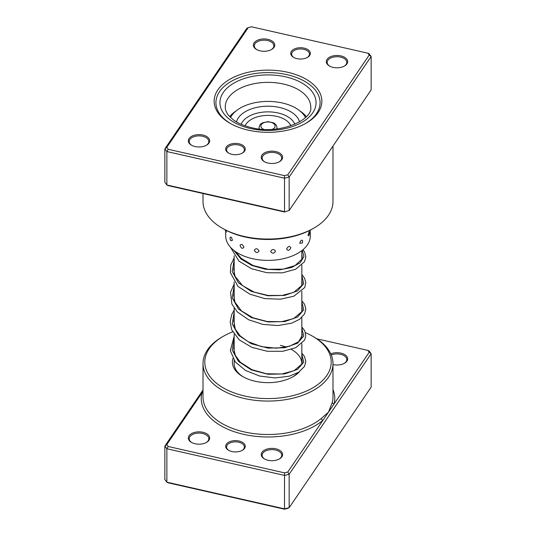 <?xml version="1.0" encoding="UTF-8"?>
<svg xmlns="http://www.w3.org/2000/svg" width="536" height="536" viewBox="0 0 536 536"><rect width="100%" height="100%" fill="white"/><g stroke="black" fill="none" stroke-linecap="round" stroke-linejoin="round"><path stroke-width="0.8" d="M203.01 391.334L166.783 444.612L168.204 446.495L284.509 472.853L287.772 472.035L322.893 420.378A1.782 1.193 50.2 0 1 321.433 418.341L328.494 412.151L332.327 402.315A64.99 37.52 0 0 0 332.99 396.982L332.99 363.542A64.99 37.52 180 0 1 244.249 398.469A64.99 37.52 180 0 1 203.01 363.542A64.99 37.52 180 0 1 222.045 337.017L223.304 336.286A63.208 36.495 0 0 0 244.898 396.057A63.208 36.495 0 0 0 320.876 382.081A63.208 36.495 0 0 0 312.696 336.286A63.208 36.495 0 0 0 305.48 332.702M231.887 451.54A9.795 5.655 180 0 1 228.544 450.274A9.795 5.655 180 0 1 227.271 443.178A9.795 5.655 180 0 1 239.043 441.014A9.795 5.655 180 0 1 242.393 450.274A9.795 5.655 180 0 1 231.887 451.54M242.058 450.461A8.904 5.139 0 0 0 244.369 447.004A8.904 5.139 0 0 0 238.721 442.22A8.904 5.139 0 0 0 226.56 447.004A8.904 5.139 0 0 0 228.872 450.461M330.779 353.84A10.68 6.171 180 0 1 340.903 353.117A10.68 6.171 180 0 1 344.548 363.22A10.68 6.171 180 0 1 333.091 364.601A10.68 6.171 180 0 1 332.99 364.574M344.219 363.401A9.795 5.655 0 0 0 346.792 359.582A9.795 5.655 0 0 0 340.574 354.323A9.795 5.655 0 0 0 331.281 354.993M268.02 460.283A10.68 6.171 180 0 1 264.375 458.903A10.68 6.171 180 0 1 262.988 451.165A10.68 6.171 180 0 1 275.832 448.8A10.68 6.171 180 0 1 279.484 458.903A10.68 6.171 180 0 1 268.02 460.283M279.156 459.084A9.795 5.655 0 0 0 281.722 455.272A9.795 5.655 0 0 0 275.504 450.005A9.795 5.655 0 0 0 262.137 455.272A9.795 5.655 0 0 0 264.704 459.084M195.097 443.754A10.68 6.171 180 0 1 191.453 442.374A10.68 6.171 180 0 1 190.066 434.636A10.68 6.171 180 0 1 202.91 432.271A10.68 6.171 180 0 1 206.561 442.374A10.68 6.171 180 0 1 195.097 443.754M206.233 442.555A9.795 5.655 0 0 0 208.799 438.743A9.795 5.655 0 0 0 202.581 433.477A9.795 5.655 0 0 0 189.208 438.743A9.795 5.655 0 0 0 191.781 442.555M299.443 371.736A35.611 20.562 180 0 1 293.179 376.627A35.611 20.562 180 0 1 254.989 381.23A35.611 20.562 180 0 1 242.821 376.627A35.611 20.562 180 0 1 232.932 358.51M234.172 360.473L234.172 363.542A33.828 19.53 0 0 0 243.465 376.989M312.696 336.286L313.955 337.017A64.99 37.52 180 0 1 332.99 363.542M166.783 444.612L164.854 446.086L203.01 389.974M164.854 446.086L164.854 479.519L166.87 482.186L284.542 508.858L289.159 507.699L371.147 387.133L371.147 353.693L289.159 474.26L289.159 507.699L287.772 508.376L284.509 509.2L168.204 482.836L166.87 482.186L166.87 448.746L164.854 446.086M287.772 472.035L289.159 474.26L284.542 475.419L284.509 509.2M284.509 472.853L284.542 475.419L166.87 448.746L168.204 446.495M367.797 350.377L369.13 351.026L371.147 353.693L369.217 352.259L367.797 350.377L316.923 338.846M203.01 392.727A1.782 1.441 -166 0 1 201.911 392.955A66.772 38.552 180 0 0 243.599 434.321A66.772 38.552 180 0 0 322.893 420.378L369.217 352.259M232.658 331.838A63.208 36.495 0 0 0 223.304 336.286M292.535 376.989A33.828 19.53 0 0 0 297.815 372.775M301.828 363.763A33.828 19.53 0 0 0 301.828 363.542A33.828 19.53 0 0 0 291.37 349.425M286.251 347.1A33.828 19.53 0 0 0 280.362 345.365M332.99 389.592A66.772 38.552 180 0 1 334.089 403.916A1.782 1.441 14 0 1 332.327 402.315M225.368 229.931A4.63 4.63 0 0 0 226.159 232.376L226.339 230.426M308.012 235.029L308.582 235.833A4.63 4.63 0 0 0 309.232 231.505L308.012 235.029M299.731 243.27L302.157 243.056L302.733 241.053C301.788 239.364 300.79 240.101 299.731 243.27M286.613 249.052C288.073 251.089 289.487 250.627 290.86 247.666C289.48 245.709 288.067 246.171 286.613 249.052M270.667 251.491C272.295 253.883 273.909 253.769 275.504 251.156C273.903 248.851 272.288 248.965 270.667 251.491M272.181 239.398L276.107 239.177M254.312 250.232C255.86 252.985 257.427 253.233 259.009 250.982C257.421 248.315 255.853 248.061 254.312 250.232M256.054 238.822L259.598 239.156M240.048 245.448C241.28 248.523 242.56 249.099 243.88 247.183C242.553 244.181 241.274 243.599 240.048 245.448M230.969 240.785L232.423 240.329C231.559 237.073 230.761 236.255 230.031 237.877L230.038 237.683A4.63 4.63 0 0 0 230.969 240.785M306.337 116.64A42.29 24.415 0 0 0 300.401 111.254A42.29 24.415 0 0 0 299.939 110.939M236.061 110.939A42.29 24.415 0 0 0 229.663 116.64M225.71 231.545L225.71 235.974A42.29 24.415 0 0 0 235.599 251.665A42.29 24.415 0 0 0 282.459 258.915A42.29 24.415 0 0 0 310.29 235.974L310.29 230.112M239.043 143.802A9.795 5.655 180 0 1 242.393 153.061A9.795 5.655 180 0 1 231.887 154.328A9.795 5.655 180 0 1 228.544 153.061A9.795 5.655 180 0 1 227.271 145.966A9.795 5.655 180 0 1 239.043 143.802M242.058 153.242A8.904 5.139 0 0 0 244.369 149.792A8.904 5.139 0 0 0 238.721 145.008A8.904 5.139 0 0 0 226.56 149.792A8.904 5.139 0 0 0 228.872 153.242M304.113 48.113A9.795 5.655 180 0 1 307.456 57.372A9.795 5.655 180 0 1 296.957 58.638A9.795 5.655 180 0 1 293.607 57.372A9.795 5.655 180 0 1 292.341 50.277A9.795 5.655 180 0 1 304.113 48.113M307.128 57.553A8.904 5.139 0 0 0 309.44 54.103A8.904 5.139 0 0 0 303.785 49.319A8.904 5.139 0 0 0 291.631 54.103A8.904 5.139 0 0 0 293.942 57.553M287.685 72.273A53.861 31.095 180 0 1 306.083 123.206A53.861 31.095 180 0 1 248.315 130.168A53.861 31.095 180 0 1 229.917 123.206A53.861 31.095 180 0 1 222.943 84.186A53.861 31.095 180 0 1 287.685 72.273M305.446 123.568A52.079 30.07 0 0 0 320.079 102.671A52.079 30.07 0 0 0 287.035 74.685A52.079 30.07 0 0 0 215.921 102.671A52.079 30.07 0 0 0 230.554 123.568A52.079 30.07 180 0 1 215.921 102.671A52.079 30.07 180 0 1 287.035 74.685A52.079 30.07 180 0 1 320.079 102.671A52.079 30.07 180 0 1 305.446 123.568M202.91 135.059A10.68 6.171 180 0 1 206.561 145.162A10.68 6.171 180 0 1 195.097 146.542A10.68 6.171 180 0 1 191.453 145.162A10.68 6.171 180 0 1 190.066 137.417A10.68 6.171 180 0 1 202.91 135.059M206.233 145.343A9.795 5.655 0 0 0 208.799 141.524A9.795 5.655 0 0 0 202.581 136.265A9.795 5.655 0 0 0 189.208 141.524A9.795 5.655 0 0 0 191.781 145.343M267.98 39.369A10.68 6.171 180 0 1 271.625 49.473A10.68 6.171 180 0 1 260.168 50.853A10.68 6.171 180 0 1 256.516 49.473A10.68 6.171 180 0 1 255.136 41.734A10.68 6.171 180 0 1 267.98 39.369M271.296 49.654A9.795 5.655 0 0 0 273.863 45.841A9.795 5.655 0 0 0 267.652 40.575A9.795 5.655 0 0 0 254.278 45.841A9.795 5.655 0 0 0 256.845 49.654M340.903 55.898A10.68 6.171 180 0 1 344.548 66.002A10.68 6.171 180 0 1 333.091 67.382A10.68 6.171 180 0 1 329.439 66.002A10.68 6.171 180 0 1 328.059 58.263A10.68 6.171 180 0 1 340.903 55.898M344.219 66.183A9.795 5.655 0 0 0 346.792 62.37A9.795 5.655 0 0 0 340.574 57.104A9.795 5.655 0 0 0 327.201 62.37A9.795 5.655 0 0 0 329.767 66.183M275.832 151.588A10.68 6.171 180 0 1 279.484 161.691A10.68 6.171 180 0 1 268.02 163.071A10.68 6.171 180 0 1 264.375 161.691A10.68 6.171 180 0 1 262.988 153.946A10.68 6.171 180 0 1 275.832 151.588M279.156 161.872A9.795 5.655 0 0 0 281.722 158.053A9.795 5.655 0 0 0 275.504 152.794A9.795 5.655 0 0 0 262.137 158.053A9.795 5.655 0 0 0 264.704 161.872M313.955 228.061L312.696 228.792A63.208 36.495 180 0 1 244.898 236.952A63.208 36.495 180 0 1 223.304 228.792L222.045 228.061A64.99 37.52 0 0 0 244.249 236.456A64.99 37.52 0 0 0 313.955 228.061A64.99 37.52 0 0 0 332.99 201.529L332.99 146.026M203.01 193.509L203.01 201.529A64.99 37.52 0 0 0 222.045 228.061M367.797 53.164L369.13 53.814L371.147 56.481L289.159 177.041L284.542 178.207L166.87 151.534L166.87 184.974L164.854 182.307L164.854 148.867L246.841 28.301L248.228 27.624L166.783 147.393L168.204 149.276L284.509 175.641L287.772 174.816L369.217 55.047L367.797 53.164L251.491 26.8L248.228 27.624M284.509 211.981L289.159 210.481L284.509 211.981L168.204 185.624L166.87 184.974L284.542 211.646L284.509 175.641M287.772 174.816L289.159 177.041L289.159 210.481L371.147 89.914L371.147 56.481L369.217 55.047M168.204 149.276L166.87 151.534L164.854 148.867L166.783 147.393M305.493 117.491A39.168 22.613 0 0 0 293.226 106.731A39.168 22.613 0 0 0 230.507 117.491M299.524 121.92A31.865 18.398 0 0 0 288.515 110.537A31.865 18.398 0 0 0 256.711 107.408A31.865 18.398 0 0 0 236.477 121.92M203.01 363.542L203.01 396.982A64.99 37.52 0 0 0 244.249 431.909A64.99 37.52 0 0 0 321.433 418.341M283.618 84.072A42.733 24.669 0 0 0 225.267 107.033C225.214 109.679 226.293 112.433 228.497 115.3L233.475 119.964C238.172 123.374 244.215 125.94 251.612 127.662C279.356 135.166 313.299 119.816 310.733 107.033A42.733 24.669 0 0 0 283.618 84.072M250.433 128.506A48.073 27.758 180 0 1 223.251 92.534A48.073 27.758 180 0 1 285.567 76.836A48.073 27.758 180 0 1 312.749 112.815A48.073 27.758 180 0 1 250.433 128.506M259.464 128.975A8.904 5.139 180 0 1 259.096 127.521C260.121 123.133 261.045 124.171 262.452 122.865L267.966 121.632L273.367 122.778C275.805 124.144 276.985 125.732 276.904 127.521A8.904 5.139 180 0 1 276.536 128.975M272.342 129.33A7.122 4.114 0 0 0 272.583 122.925A7.122 4.114 0 0 0 262.553 123.421A7.122 4.114 0 0 0 263.417 129.216A7.122 4.114 0 0 0 263.658 129.33M294.847 124.285A27.51 15.879 0 0 0 285.715 115.595A27.51 15.879 0 0 0 241.153 124.285M290.867 125.826A23.51 13.574 0 0 0 283.135 118.59A23.51 13.574 0 0 0 245.133 125.826M301.828 354.269L303.758 362.122L297.574 369.364L284.683 373.914L268 374.275L251.317 369.907L238.426 361.358L232.242 350.102L234.172 338.243M301.828 328.099L303.758 335.951L297.574 343.201L284.683 347.743L268 348.105L251.317 343.737L238.426 335.188L232.242 323.932L234.172 312.073M301.828 301.935L303.758 309.781L297.574 317.031L284.683 321.58L268 321.935L251.317 317.573L238.426 309.017L232.242 297.761L234.172 285.909M301.828 275.765L303.758 283.618L297.574 290.86L284.683 295.41L268 295.765L251.317 291.403L238.426 282.847L232.242 271.598L234.172 259.739M302.317 250.238L303.945 256.63L300.173 262.774L291.564 267.504L279.424 269.869L265.561 269.273L252.067 265.548L240.965 259.029L233.924 250.433M301.828 250.62L301.828 259.082M301.828 265.139L301.828 285.252M301.828 291.303L301.828 311.423M301.828 317.473L301.828 337.586M301.828 343.643L301.828 363.542M234.172 255.799L234.172 273.588M234.172 281.97L234.172 299.751M234.172 308.133L234.172 325.928M234.172 334.303L234.172 352.092M302.157 243.056A4.63 4.63 0 0 0 302.599 241.97M259.096 127.521L259.096 128.935M276.904 127.521L276.904 128.935M301.828 359.18L302.277 361.458L301.647 364.178L294.05 370.724L281.728 374.007L266.68 373.78L251.92 369.693L240.376 362.256L235.324 355.368L233.73 348.735L234.172 344.675M301.828 333.01L302.277 335.268L298.646 341.707L289.48 346.276L276.355 348.199L261.709 346.698L248.222 341.727L240.289 335.998L235.311 329.184L233.77 321.064L234.172 318.511M301.828 306.84L302.271 309.192L301.688 311.764L293.621 318.585L281.661 321.674L267.183 321.513L252.878 317.761L241.381 310.846L234.922 302.116L233.736 295.564L234.172 292.341M301.828 280.676L302.277 283.008L301.694 285.567L293.721 292.375L282.177 295.443L268.154 295.463L254.124 292.087L242.533 285.641L235.056 276.261L233.73 269.695L234.172 266.171M301.828 254.506L302.271 256.737L301.674 259.451L295.014 265.575L283.055 269.159L268.074 269.286L253.099 265.514L241.133 258.285L235.927 251.887M301.828 353.123L304.448 356.42L305.835 361.418L304.522 366.39L298.726 372.219L289.286 376.205L275.048 377.94L259.645 376.038L245.622 370.53L235.277 361.954L230.292 350.604L234.172 336.3M301.828 326.96L304.716 330.745L305.815 335.918L304.528 340.206L295.731 347.703L282.774 351.301L267.236 351.281L251.833 347.355L239.23 339.864L231.666 329.734L230.172 321.747L231.679 314.672L234.172 310.13M301.828 300.79L304.535 304.24L305.835 308.984L304.575 313.949L299.624 319.275L291.644 323.168L278.11 325.54L262.935 324.427L248.583 319.751L237.334 311.925L231.874 304.046L230.534 292.301L234.172 283.959M301.828 274.62L304.575 278.137L305.835 282.881L304.669 287.598L293.815 296.207L280.435 299.215L264.925 298.612L249.944 294.217L238.018 286.425L230.373 272.71L230.781 265.052L234.172 257.789M302.994 249.682L304.602 252.027L305.835 256.992L304.508 261.742L295.597 269.26L282.559 272.824L266.975 272.744L251.558 268.737L239.016 261.173L230.493 247.25"/></g></svg>
